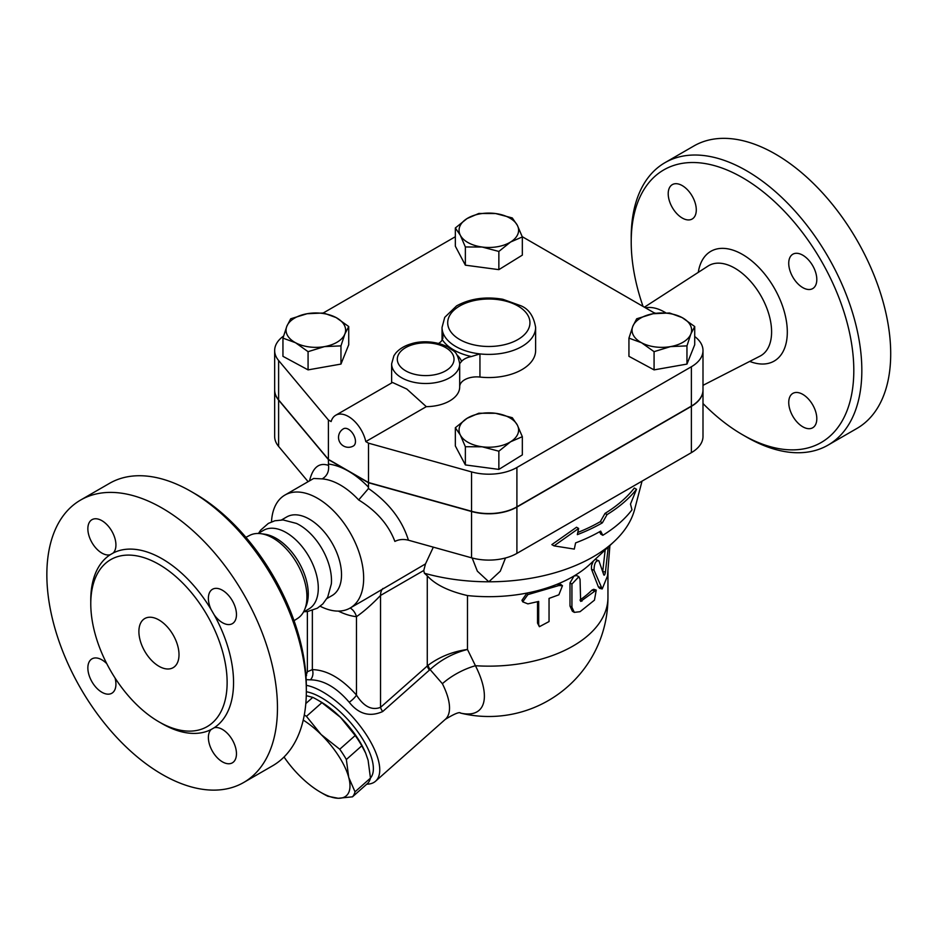 <?xml version="1.0" encoding="UTF-8"?>
<svg xmlns="http://www.w3.org/2000/svg" width="937" height="937" viewBox="0 0 937 937"><rect width="100%" height="100%" fill="white"/><g stroke="black" fill="none" stroke-linecap="round" stroke-linejoin="round"><path stroke-width="1.41" d="M158.95 564.379A96.429 55.67 60 0 1 221.94 649.353A96.429 55.67 60 0 1 207.159 726.62A96.429 55.67 60 0 1 110.742 670.951A96.429 55.67 60 0 1 110.742 559.612A96.429 55.67 60 0 1 158.95 564.379M214.151 614.777L211.083 609.483A19.853 11.467 60 0 1 212.5 589.268A19.853 11.467 60 0 1 232.353 600.734A19.853 11.467 60 0 1 232.353 623.655A19.853 11.467 60 0 1 214.151 614.777A100.962 58.293 -120 0 1 214.151 727.768A19.853 11.467 60 0 1 233.09 741.261A19.853 11.467 60 0 1 232.353 762.835A19.853 11.467 60 0 1 213.296 752.68A19.853 11.467 60 0 1 211.083 729.536L214.151 727.768M113.225 552.982L110.168 554.751A19.853 11.467 60 0 1 91.229 541.258A19.853 11.467 60 0 1 91.967 519.684A19.853 11.467 60 0 1 111.023 529.838A19.853 11.467 60 0 1 113.225 552.982A100.962 58.293 -120 0 1 162.16 558.827A100.962 58.293 -120 0 1 211.083 609.483M306.34 691.155L306.34 686.528A157.393 90.877 -120 0 0 195.048 493.752L191.031 491.445A163.073 94.145 60 0 1 191.043 491.445A163.073 94.145 60 0 1 306.34 691.155A163.073 94.145 60 0 1 272.573 765.81L243.69 782.489A163.073 94.145 60 0 1 80.617 688.332A163.073 94.145 60 0 1 80.629 500.042A163.073 94.145 60 0 1 162.16 508.112A163.073 94.145 60 0 1 268.685 651.812A163.073 94.145 60 0 1 243.69 782.489M245.904 537.323L249.769 535.343A47.951 27.677 60 0 1 260.943 533.692A47.951 27.677 60 0 1 273.03 538.096A47.951 27.677 60 0 1 304.701 609.495A47.951 27.677 60 0 1 297.697 618.35L294.042 620.704M80.629 500.042L109.5 483.363A163.073 94.145 60 0 1 191.031 491.445L195.048 493.752M158.95 619.954A28.356 16.374 60 0 1 177.48 644.949A28.356 16.374 60 0 1 173.134 667.671A28.356 16.374 60 0 1 144.766 651.297A28.356 16.374 60 0 1 144.766 618.549A28.356 16.374 60 0 1 158.95 619.954M258.085 533.481L263.52 530.342A45.374 26.201 60 0 1 286.207 532.591A45.374 26.201 60 0 1 315.851 572.577A45.374 26.201 60 0 1 308.894 608.933L303.471 612.072M258.659 533.153L260.72 530.096L268.369 523.396L274.857 520.773L283.115 519.953L296.42 523.408A45.374 26.201 60 0 1 299.407 524.966A45.374 26.201 60 0 1 331.347 583.915L327.692 597.162L322.855 603.908L317.338 608.207L307.711 611.486L304.033 611.744M115.052 678.013A19.853 11.467 60 0 1 111.819 693.251A19.853 11.467 60 0 1 91.967 681.785A19.853 11.467 60 0 1 91.967 658.863A19.853 11.467 60 0 1 106.783 663.677M260.943 533.692L264.738 534.207A45.374 26.201 60 0 1 276.181 538.377A45.374 26.201 60 0 1 306.153 605.958L304.701 609.495M643.04 306.422A157.393 90.877 60 0 1 631.21 241.945A157.393 90.877 60 0 1 742.514 177.679A157.393 90.877 60 0 1 853.806 370.455A157.393 90.877 60 0 1 742.502 434.709A157.393 90.877 60 0 1 702.996 403.531M802.775 394.372A19.853 11.467 60 0 1 815.74 411.87A19.853 11.467 60 0 1 812.695 427.776A19.853 11.467 60 0 1 793.651 417.621A19.853 11.467 60 0 1 791.437 394.477A19.853 11.467 60 0 1 792.843 393.388A19.853 11.467 60 0 1 802.775 394.372M788.731 263.297A19.853 11.467 60 0 1 792.843 254.208A19.853 11.467 60 0 1 812.695 265.675A19.853 11.467 60 0 1 812.695 288.596A19.853 11.467 60 0 1 794.494 279.718A19.853 11.467 60 0 1 788.731 263.297M682.241 218.028A19.853 11.467 60 0 1 669.276 200.53A19.853 11.467 60 0 1 672.321 184.624A19.853 11.467 60 0 1 691.377 194.767A19.853 11.467 60 0 1 693.579 217.923A19.853 11.467 60 0 1 692.174 219.012A19.853 11.467 60 0 1 682.241 218.028M645.488 307.84A47.951 27.677 60 0 1 664.52 312.08A47.951 27.677 60 0 1 665.75 312.806M742.502 434.709L746.52 437.029A163.073 94.145 -120 0 0 828.05 445.11A163.073 94.145 -120 0 0 853.057 314.434A163.073 94.145 -120 0 0 746.52 170.733A163.073 94.145 -120 0 0 664.989 162.663A163.073 94.145 -120 0 0 631.21 237.307L631.21 241.945M664.989 162.663L693.86 145.985A163.073 94.145 60 0 1 775.403 154.066A163.073 94.145 60 0 1 881.928 297.767A163.073 94.145 60 0 1 856.933 428.432L828.05 445.11M702.996 390.015A39.705 22.921 180 0 1 702.996 390.132A39.705 22.921 180 0 1 691.377 406.342L516.908 507.069A39.705 22.921 180 0 1 471.557 511.508L368.51 482.754L348.459 471.182L328.407 459.598L278.617 400.111A39.705 22.921 180 0 1 274.658 390.132A39.705 22.921 180 0 1 274.658 390.015M274.658 390.132L274.658 436.443A39.705 22.921 0 0 0 278.617 446.422L308.121 481.677M309.526 480.857C312.806 467.399 319.095 462.234 328.407 465.361L328.524 465.408C329.18 471.498 327.06 475.996 322.199 478.889A65.227 37.656 60 0 1 340.436 485.073A65.227 37.656 60 0 1 358.672 499.948C376.487 510.899 388.55 524.72 394.887 541.422C398.928 539.372 403.437 538.962 408.427 540.204L471.557 557.82A39.705 22.921 0 0 0 516.908 553.38L691.377 452.653A39.705 22.921 0 0 0 702.996 436.443L702.996 390.132M328.407 459.598L328.524 465.408M522.237 236.674L655.127 313.403M653.897 312.7A45.374 26.201 60 0 1 655.748 313.321M346.35 759.509L348.728 777.405A53.889 21.996 -131.6 0 0 321.133 734.538L339.744 749.237A58.844 24.022 48.4 0 1 346.35 759.509L361.811 745.805A58.844 24.022 -131.6 0 0 355.193 735.533L340.506 717.355A53.889 21.996 48.4 0 1 365.36 752.423A53.889 21.996 48.4 0 1 365.512 752.798M352.488 796.825L338.21 798.277A53.889 21.996 -131.6 0 0 348.728 777.405L355.018 791.824A58.844 24.022 48.4 0 1 352.488 796.825L367.948 783.121A58.844 24.022 -131.6 0 0 370.466 778.12L368.1 760.223L365.641 753.102L361.811 745.805M304.291 714.966A58.844 24.022 48.4 0 1 306.446 716.36L321.133 734.538A53.889 21.996 -131.6 0 0 303.237 720.096M327.856 796.263A58.844 24.022 48.4 0 1 323.347 793.862L320.489 792.21A53.889 21.996 -131.6 0 0 338.21 798.277L327.856 796.263M284.04 756.991A53.889 21.996 -131.6 0 0 300.109 776.281A53.889 21.996 -131.6 0 0 320.489 792.21M317.268 699.775L320.138 701.426A53.889 21.996 48.4 0 1 340.506 717.355L321.895 702.656A58.844 24.022 -131.6 0 0 317.268 699.775A58.844 24.022 -131.6 0 0 312.771 697.374L306.282 695.652M321.895 702.656L306.446 716.36M312.771 697.374L305.825 703.535M355.193 735.533L339.744 749.237M370.466 778.12L355.018 791.824M670.517 346.608L654.073 351.668L641.505 342.731A29.773 17.194 0 0 0 670.517 346.608A29.773 17.194 0 0 0 690.838 334.04L686.962 345.882L670.517 346.608M628.938 338.128L632.815 326.287A29.773 17.194 0 0 0 641.505 342.731L628.938 338.128L628.938 356.329L654.073 369.881L654.073 351.668M636.692 318.791L653.136 313.719A29.773 17.194 0 0 0 632.815 326.287L636.692 318.791M682.148 317.596L694.715 326.544L690.838 334.04A29.773 17.194 0 0 0 682.148 317.596A29.773 17.194 0 0 0 653.136 313.719L669.58 312.993L682.148 317.596M460.348 435.061L455.335 427.729L467.071 418.312A29.773 17.194 0 0 0 460.348 435.061A29.773 17.194 0 0 0 482.11 446.785L465.361 446.726L460.348 435.061M478.795 413.229L495.544 413.287A29.773 17.194 0 0 0 467.071 418.312L478.795 413.229M512.293 417.703L517.318 425.023A29.773 17.194 0 0 0 495.544 413.287L512.293 417.703M510.595 441.772L498.859 451.201L482.11 446.785A29.773 17.194 0 0 0 510.595 441.772A29.773 17.194 0 0 0 517.318 425.023L522.331 436.689L510.595 441.772M307.149 313.719L323.593 312.993L336.16 317.596A29.773 17.194 0 0 0 307.149 313.719A29.773 17.194 0 0 0 286.827 326.287L290.704 318.791L307.149 313.719M348.728 326.544L344.851 334.04A29.773 17.194 0 0 0 336.16 317.596L348.728 326.544L348.728 344.746L340.963 364.083L340.963 345.882L324.518 346.608A29.773 17.194 0 0 0 344.851 334.04L340.963 345.882M295.518 342.731L282.951 338.128L286.827 326.287A29.773 17.194 0 0 0 295.518 342.731A29.773 17.194 0 0 0 324.518 346.608L308.074 351.668L295.518 342.731M686.962 345.882L686.962 364.083L694.715 344.746L694.715 326.544M686.962 364.083L654.073 369.881M522.331 436.689L522.331 454.89L498.859 469.402L498.859 451.201M498.859 469.402L465.361 464.928L465.361 446.726M465.361 464.928L455.335 445.942L455.335 427.729M340.963 364.083L308.074 369.881L282.951 356.329L282.951 338.128M308.074 369.881L308.074 351.668M343.492 428.771A9.92 5.727 60 0 1 348.459 429.263A9.92 5.727 60 0 1 354.936 438.012A9.92 5.727 60 0 1 353.425 445.965A9.92 9.92 0 0 1 338.526 437.368A9.92 9.92 0 0 1 343.492 428.771M335.692 415.267L392.498 382.472L406.822 389.054L426.312 406.658L365.793 441.596A25.522 14.734 60 0 0 335.692 415.267A25.522 14.734 60 0 0 331.112 421.58L328.407 420.01L278.617 360.511A39.705 22.921 180 0 1 274.658 350.543A39.705 22.921 180 0 1 283.524 336.102M517.318 225.267L522.331 236.932L510.595 242.015A29.773 17.194 0 0 0 517.318 225.267A29.773 17.194 0 0 0 495.544 213.531L512.293 217.946L517.318 225.267M498.859 251.444L482.11 247.028A29.773 17.194 0 0 0 510.595 242.015L498.859 251.444L498.859 269.645L465.361 265.171L465.361 246.97L460.348 235.304A29.773 17.194 0 0 0 482.11 247.028L465.361 246.97M467.071 218.555L478.795 213.472L495.544 213.531A29.773 17.194 0 0 0 467.071 218.555A29.773 17.194 0 0 0 460.348 235.304L455.335 227.972L467.071 218.555M465.361 265.171L455.335 246.185L455.335 227.972M498.859 269.645L522.331 255.133L522.331 236.932M391.631 382.975L391.631 363.849A34.037 19.654 0 0 0 425.667 383.502A34.037 19.654 0 0 0 459.692 363.849A34.037 19.654 0 0 0 459.692 363.65L461.578 361.366A36.871 21.282 0 0 0 456.834 354.807M459.692 364.048L459.692 386.805A34.037 19.654 180 0 1 459.692 387.004A34.037 19.654 180 0 1 426.312 406.658M438.621 343.399A17.018 9.827 0 0 0 442.358 339.756A49.626 28.649 0 0 0 471.416 356.528A17.018 9.827 0 0 0 461.578 361.366M471.416 356.528L479.943 353.905A46.791 27.021 0 0 0 535.624 327.388C533.739 316.249 528.831 309.046 520.902 305.778L502.829 299.278C485.483 296.326 470.069 298.528 456.565 305.895L444.735 317.35L442.041 327.388A46.791 27.021 0 0 0 442.885 332.518L442.358 339.756M535.624 327.388L535.624 350.543A46.791 27.021 180 0 1 479.943 377.061A17.018 9.827 0 0 0 459.692 386.536M274.658 350.543L274.658 389.909A39.705 22.921 0 0 0 278.617 399.876L328.407 459.376L368.51 482.532L471.557 511.274A39.705 22.921 0 0 0 516.908 506.835L691.377 406.108A39.705 22.921 0 0 0 702.996 389.909L702.996 350.543A39.705 22.921 180 0 1 691.377 366.754L516.908 467.481A39.705 22.921 180 0 1 471.557 471.908L368.51 443.166L365.793 441.596M694.715 336.524A39.705 22.921 180 0 1 702.996 350.543M368.51 482.532L368.51 443.166M328.407 459.376L328.407 420.01M323.288 312.97L455.335 236.733M631.983 509.833L630.484 504.083L636.516 489.301A162.37 93.747 180 0 1 607.059 514.589L602.374 522.834A160.567 92.704 180 0 1 577.333 534.64L578.633 528.445L554.036 545.873L574.299 549.094L575.599 542.898A158.166 91.322 0 0 0 600.676 531.127L602.819 535.296A156.374 90.28 0 0 0 631.983 509.833M578.633 528.445L576.536 527.238L551.846 544.608L554.036 545.873M602.374 522.834L600.324 521.651L605.009 513.406A159.466 92.072 0 0 0 634.326 488.036L636.516 489.301M577.789 532.45A157.674 91.03 0 0 0 600.324 521.651M607.059 514.589L605.009 513.406M602.819 535.296L600.769 534.113L599.563 531.759M608.254 547.079L605.431 572.05C604.915 574.721 604.377 575.669 603.803 574.908L598.907 560.818L595.194 559.33M598.907 560.818C595.827 560.267 594.199 563.395 594.023 570.2L602.21 588.94L607.481 576.021L609.905 545.521M602.21 588.94L599.61 588.342L598.345 586.808L591.493 569.169L591.505 565.608L593.332 561.076M602.725 571.523L605.173 549.96M527.882 603.873L522.717 601.835L527.882 594.608L558.862 585.555L562.469 585.707L558.862 594.819L549.047 598.403L549.047 621.559L539.396 626.701L538.693 624.581L538.693 601.425L527.882 603.873M522.717 601.835L521.944 600.301L526.981 593.062A119.116 68.764 180 0 1 467.493 595.569C448.647 591.2 435.236 584.618 427.272 575.822L427.272 665.926A8.503 3.479 -131.6 0 0 429.415 670.107L430.071 669.545C440.858 659.765 453.332 653.066 467.493 649.458C452.7 651.52 439.57 656.79 428.08 665.282A8.503 3.549 -129.1 0 0 430.071 669.545L442.381 683.705A62.392 25.475 48.4 0 1 445.344 719.323L375.561 781.212A62.392 25.475 -131.6 0 0 362.56 729.267A62.392 25.475 -131.6 0 0 306.34 685.334M539.396 626.701L537.533 623.093L537.533 601.73M574.299 612.365L580.05 611.697L594.456 600.148L596.248 590.087L580.635 601.402L580.05 579.277L578.879 576.712L571.933 584.067L571.933 607.223L574.299 612.365L572.378 611.24L570.001 606.028L570.001 582.873L574.065 575.95A119.116 68.764 180 0 1 557.234 584.208L560.724 584.372L562.469 585.707M558.862 585.555L557.234 584.208A119.116 68.764 180 0 1 526.981 593.062L527.882 594.608M642.044 481.138L634.642 509.388A147.472 85.138 180 0 1 614.461 541.246L590.298 563.933A119.116 68.764 180 0 1 574.065 575.95L576.759 575.587L578.879 576.712M580.05 599.926A119.116 68.764 -0 0 0 591.997 590.076L593.73 589.303L596.248 590.087M460.336 713.034A78.04 31.858 -131.6 0 0 475.434 665.715L467.481 649.47L467.493 595.569M408.427 540.204C402.102 519.883 388.796 502.654 368.51 488.517L358.672 499.948M368.241 488.341L368.51 487.205A76.576 44.215 -120 0 0 348.459 471.182A76.576 44.215 -120 0 0 328.407 464.049M313.684 478.467L322.199 478.889M368.51 482.754L368.51 487.205M271.496 521.874A65.227 37.656 60 0 1 284.918 495.064A65.227 37.656 60 0 1 317.538 498.297A65.227 37.656 60 0 1 360.148 555.77A65.227 37.656 60 0 1 350.145 608.043A65.227 37.656 60 0 1 320.208 606.262M433.327 547.149L425.503 563.898L364.247 599.903M505.5 557.983L500.299 571.183L488.833 581.795L477.366 571.183L472.166 557.983M425.503 563.898L423.77 570.481L424.379 573.233L427.272 575.822M614.461 541.246A147.472 85.138 180 0 1 488.833 581.795A147.472 85.138 180 0 1 424.379 573.233M428.08 665.282L380.539 707.365C371.778 710.656 363.767 706.568 356.482 695.09C341.771 678.505 327.06 670.014 312.361 669.615L307.371 671.735L305.813 676.315L306.586 675.6M607.949 571.476L607.949 597.384A119.116 68.764 180 0 1 475.434 665.715A45.374 22.418 -26.8 0 0 442.381 683.705M312.361 610.432L312.361 669.615A8.503 6.606 -90.5 0 1 310.393 679.829C323.546 679.993 336.477 687.465 349.208 702.246C358.684 714.158 369.846 717.262 382.683 711.546A8.503 3.479 48.4 0 1 380.539 707.365L380.539 595.44L423.77 570.481M338.398 611.1A82.245 47.482 -120 0 0 356.482 616.675A17.018 12.813 95.9 0 0 350.192 608.019M349.208 702.246A8.503 2.155 139.3 0 0 356.482 695.09L356.482 616.675C364.06 611.369 372.083 604.295 380.539 595.44A17.018 9.827 60 0 1 383.034 588.424M306.188 679.653L310.393 679.829M366.765 784.175A62.392 25.475 -131.6 0 0 375.561 781.212M306.34 691.74A56.724 23.156 48.4 0 1 356.692 730.286A56.724 23.156 48.4 0 1 370.466 778.038M281.58 519.918L286.745 516.931A45.374 26.201 60 0 1 309.433 519.18A45.374 26.201 60 0 1 339.077 559.166A45.374 26.201 60 0 1 332.12 595.534L326.954 598.509M160.532 722.732A100.962 58.293 -120 0 0 211.083 729.536M110.168 554.751A100.962 58.293 -120 0 0 90.784 601.929M644.387 307.195L708.067 266.038A52.015 30.031 60 0 1 734.819 268.169A52.015 30.031 60 0 1 768.996 314.691A52.015 30.031 60 0 1 760.059 356.107L702.996 385.341M749.705 361.413A63.353 36.578 -120 0 0 787.162 327.809A63.353 36.578 -120 0 0 742.514 254.466A63.353 36.578 -120 0 0 698.288 272.362M278.617 400.111L278.617 446.422M442.885 338.351L442.885 332.518A46.791 27.021 0 0 0 479.943 353.905L479.943 377.061M405.604 370.794A28.356 16.374 180 0 1 414.681 344.125A28.356 16.374 180 0 1 454.023 359.058A28.356 16.374 180 0 1 436.654 374.32A28.356 16.374 180 0 1 405.604 370.794M459.751 339.545A41.123 23.741 180 0 1 470.585 301.48A41.123 23.741 180 0 1 529.581 319.576A41.123 23.741 180 0 1 481.021 346.058A41.123 23.741 180 0 1 459.751 339.545M691.377 406.108L691.377 366.754M516.908 506.835L516.908 467.481M471.557 511.274L471.557 471.908M278.617 399.876L278.617 360.511M591.575 569.368L594.023 570.2M598.345 586.808L600.957 587.452M602.749 571.57L605.431 572.05M537.533 623.093L538.693 624.581M570.001 582.873L571.933 584.067M570.001 606.028L571.933 607.223M591.997 590.076L594.456 590.896M580.05 600.242L581.947 601.167M471.557 511.508L471.557 557.82M382.683 711.546L429.415 670.107M516.908 507.069L516.908 553.38M691.377 406.342L691.377 452.653M365.36 752.423L365.641 753.102M459.692 387.004L459.692 363.591C456.565 349.302 453.344 351.89 448.343 347.24C433.983 339.815 418.382 341.408 411.507 343.727C404.819 345.624 399.584 348.74 395.801 353.05L393.927 355.709L391.631 363.849M442.041 340.272L442.041 327.388M460.313 713.034A119.116 119.116 0 0 0 607.949 597.384M350.145 608.043L364.388 599.821M284.918 495.064L313.696 478.444M460.571 713.045C459.47 711.722 454.398 713.807 445.344 719.323M307.371 611.533L307.371 671.735"/></g></svg>
